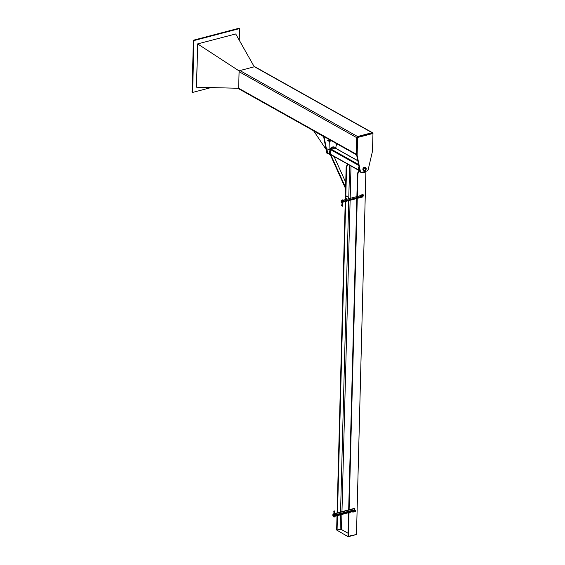 <?xml version="1.0" encoding="UTF-8"?>
<svg xmlns="http://www.w3.org/2000/svg" width="565" height="565" viewBox="0 0 565 565"><rect width="100%" height="100%" fill="white"/><g stroke="black" fill="none" stroke-linecap="round" stroke-linejoin="round"><path stroke-width="0.85" d="M365.958 171.244A4.4 3.249 -60.7 0 1 361.692 172.473A4.4 3.249 -60.7 0 1 361.558 172.389L361.692 172.473M358.994 166.562A4.4 3.249 119.3 0 0 359.926 171.478L359.997 171.52M330.737 155.114L329.148 154.224A4.4 3.249 -60.7 0 1 328.166 149.421M336.217 148.574A4.4 3.249 119.3 0 0 335.214 147.536A4.4 3.249 119.3 0 0 333.173 147.331A4.4 3.249 119.3 0 0 329.748 150.904A4.4 3.249 119.3 0 0 330.744 155.107M335.532 148.298A0.501 0.367 119.3 0 0 335.158 148.087L331.118 149.146A0.501 0.367 119.3 0 0 330.702 149.711L330.582 154.316A0.501 0.367 119.3 0 0 330.737 154.641L358.93 170.446M345.611 187.601L330.899 154.958L330.553 155.29L345.582 188.646M345.745 182.417L334.07 156.512M348.527 198.795L348.563 197.369L348.739 198.739M346.02 195.9L345.752 198.28L347.256 199.127M348.563 197.369L345.815 195.829M357.913 173.61L359.058 171.181L358.634 170.941L357.49 173.377L357.913 173.61L357.313 196.486M357.49 173.377L356.882 196.599M356.833 198.506L348.683 509.87M348.605 512.688L347.984 536.383L356.487 534.49L365.894 171.308M357.264 198.393L349.106 509.757M349.036 512.575L348.407 536.616M347.291 164.584L346.147 167.014L346.564 167.254L347.715 164.818L347.291 164.584L348.096 164.373M346.147 167.014L345.293 199.643M345.243 201.55L337.093 512.914M337.015 515.732L336.641 530.019L340.102 529.454A1.003 0.388 -178.5 0 1 341.5 529.575L348.068 533.254M346.564 167.254L345.724 199.53M345.674 201.437L337.517 512.801M337.446 515.619L337.065 530.253M348.81 164.535L347.715 164.818M358.634 170.941L359.163 170.807M348.202 536.75L336.839 530.132L348.202 536.75L356.289 534.539M352.92 512.038L352.927 511.551L355.625 510.838L355.611 511.332L352.92 512.038L352.327 511.706M354.877 510.195L355.625 510.838M342.27 201.571L363.789 195.928L363.888 195.236L361.197 195.942L361.183 196.436L363.874 195.723L342.235 201.599L341.359 201.161L341.175 202.623L341.119 200.737L342.291 201.401M363.133 194.812L363.888 195.236M361.183 196.436L360.004 195.773L360.018 195.285L361.084 195.229M361.536 194.883L362.433 194.876M360.018 195.285L361.197 195.942M343.873 200.646L343.4 200.54L343.873 200.646M342.588 202.228L362.73 196.952L362.801 196.295M360.004 195.773L342.637 200.342M341.903 200.533L341.119 200.737M335.631 515.513L335.158 515.407L335.631 515.513M333.95 516.212L333.209 515.796L332.912 514.016L332.863 515.852L334.042 516.516L355.505 510.548M355.597 510.845L334.042 516.516M354.643 509.99L354.467 508.345L334.431 513.613M333.894 513.755L332.912 514.016M362.991 194.572L362.32 194.544M362.857 194.579L362.44 194.551M362.278 195.172L362.935 194.869M362.921 195.215L362.327 195.2M362.37 194.621L362.907 194.635M363.027 195.158L363.133 194.692M361.473 194.897L361.091 194.904L361.473 194.897M361.536 194.946L361.077 194.918M361.642 194.925L361 194.89M360.929 195.525L361.586 195.222M361.579 195.568L360.986 195.554M361.028 194.974L361.558 194.989M361.678 195.511L361.791 195.045M354.177 510.329L354.728 510.026M354.877 510.146L354.163 510.619M353.379 510.379L352.638 510.393M353.316 510.958L352.828 510.682M352.821 510.972L352.532 510.513M352.694 512.067L353.302 512.074L352.496 511.805M342.136 205.017L341.959 204.629C340.561 205.434 343.167 207.334 342.8 205.222L342.27 205.243L342.8 205.222M342.1 204.431L342.475 204.459M342.086 205.067L341.903 204.664M342.221 199.833L342.644 199.925L342.221 199.833M341.903 200.427L341.952 200.971L341.931 200.49L342.616 200.624L341.959 200.624M342.644 201.034L341.952 200.971L342.418 200.716M342.115 199.911L342.093 200.476L342.63 200.49L342.644 199.925M342.404 201.062L342.821 200.61M342.623 201.698L342.545 203.605L342.016 203.591L342.545 203.605L342.524 204.523M334.176 511.728L334.07 512.194M334.254 511.798L333.971 511.53L333.837 512.01M334.282 511.947L334.763 512.031C334.303 510.414 333.971 510.386 333.767 511.947M333.915 516.904L334.339 517.003L333.915 516.904M334.042 512.307L334.409 512.342M334.551 516.382L333.632 516.283M333.809 516.989L333.689 516.318M333.915 516.58L334.339 517.003M333.866 515.209L333.039 515.421M334.572 515.478L333.929 515.923L333.661 515.294M333.809 515.887L333.71 515.492M334.755 512.045L334.275 515.442L333.851 515.344L333.908 513.31L334.438 513.324L333.908 513.31L333.929 512.391M333.929 515.923L334.36 515.909M326.083 149.414L313.787 131.052L323.448 136.469M336.083 146.215L336.676 143.701M324.049 136.617L327.255 153.129L326.782 152.868L323.576 136.356M328.526 153.722L328.272 153.786A1.335 0.982 -60.7 0 1 327.651 153.722A1.335 0.982 -60.7 0 1 327.255 153.129M323.907 136.652L323.434 136.391M326.782 152.868A1.335 0.982 119.3 0 0 327.184 153.461L327.651 153.722M361.48 172.41A1.335 0.982 -60.7 0 1 360.865 172.346A1.335 0.982 -60.7 0 1 360.463 171.753L357.115 155.276L357.617 137.486L372.971 133.481L372.469 151.272L368.147 169.747A1.335 0.982 -60.7 0 1 367.073 170.948L361.48 172.41M372.971 133.481L372.497 133.22L357.144 137.217L356.642 155.008L359.99 171.485A1.335 0.982 119.3 0 0 360.392 172.078L360.865 172.346M356.642 155.008L357.115 155.276M357.144 137.217L357.617 137.486M363.669 170.602A1.836 1.356 -60.7 0 1 363.457 170.517A1.836 1.356 -60.7 0 1 362.956 168.773A1.836 1.356 -60.7 0 1 364.404 167.233A1.836 1.356 -60.7 0 1 365.251 167.318A1.836 1.356 -60.7 0 1 365.435 167.452M364.778 167.911A1.335 0.982 -60.7 0 1 365.4 167.975A1.335 0.982 -60.7 0 1 365.604 169.62A1.335 0.982 -60.7 0 1 364.093 170.298A1.335 0.982 -60.7 0 1 363.733 169.034A1.335 0.982 -60.7 0 1 364.778 167.911M364.792 167.452A1.836 1.356 119.3 0 0 363.352 168.992A1.836 1.356 119.3 0 0 363.853 170.736A1.836 1.356 119.3 0 0 365.929 169.797A1.836 1.356 119.3 0 0 365.64 167.537A1.836 1.356 119.3 0 0 364.792 167.452M364.058 170.277A1.335 0.982 119.3 0 0 365.527 169.578A1.335 0.982 119.3 0 0 365.357 167.953M364.778 168.031A1.201 0.883 -60.7 0 1 365.569 169.472A1.201 0.883 -60.7 0 1 363.888 169.91A1.201 0.883 -60.7 0 1 364.778 168.031M336.161 143.411L335.907 148.115M334.861 147.338A4.464 3.298 119.3 0 0 334.657 147.211A4.464 3.298 119.3 0 0 329.43 149.803L329.028 149.909L329.296 141.25L327.884 140.459M327.46 149.026L329.028 149.909M329.579 140.826L329.014 140.756M331.351 140.713L329.296 141.25M327.7 140.565L329.268 141.441L331.577 140.84M372.872 133.425L372.872 133.404A1.003 0.742 119.3 0 0 372.088 132.697L357.546 136.518A1.003 0.742 119.3 0 0 356.713 137.648L356.282 154.21A1.003 0.742 119.3 0 0 356.649 154.895M372.554 132.747L254.928 66.797A1.003 0.742 119.3 0 0 254.462 66.748L239.92 70.569A1.003 0.742 119.3 0 0 239.087 71.706L238.656 88.26A1.003 0.742 119.3 0 0 238.974 88.924L356.6 154.867M197.616 43.908L235.718 33.964L197.616 43.908L196.486 87.165L197.701 43.957L239.292 71.063M235.718 33.964L254.271 66.797M238.656 88.281L196.571 87.208M239.242 40.207L239.546 28.582L238.96 28.25L193.385 40.228L192.029 92.095L192.616 92.427L211.049 87.582M239.546 28.582L193.979 40.56L193.385 40.228M193.979 40.56L192.616 92.427M358.782 170.121L330.582 154.316M357.815 160.792L335.158 148.087M358.584 164.549L331.118 149.146M358.761 165.446L330.702 149.711M348.619 197.355L345.872 195.815M349.558 198.52L348.76 198.075M349.643 165.241L348.782 198.047M348.711 200.639L340.561 512.003M340.49 514.821L340.102 529.454M351.02 166.011L350.173 198.357M350.123 200.271L341.966 511.636M341.896 514.447L341.5 529.575M363.846 195.822L342.291 201.493M362.786 196.846L342.588 202.157M342.051 202.298L341.232 202.517M341.175 202.623L342.044 202.39L341.211 202.588M353.874 510.365L353.492 510.463M352.525 510.718L334.572 515.435M333.654 515.676L333.209 515.796M355.597 510.753L334.042 516.424M354.594 509.757L334.395 515.061M354.622 508.592L334.423 513.903M333.887 514.037L333.068 514.256M354.53 508.38L334.431 513.663M333.894 513.804L332.976 514.044M360.463 171.753L359.99 171.485M372.088 132.697L254.462 66.748M357.546 136.518L239.92 70.569M356.713 137.648L239.087 71.706M356.282 154.21L238.656 88.26M334.438 147.098L335.214 147.536M335.391 148.108L357.793 160.672M345.964 195.822L348.711 197.362M348.76 198.032L349.608 198.506M342.235 201.599L363.789 195.928M342.581 202.249L362.73 196.952M342.157 204.989L341.995 204.53M342.524 204.509L342.793 205.222M342.065 201.691L341.995 204.509M334.24 511.968L333.943 512.363M363.457 170.517L363.853 170.736M365.251 167.318L365.64 167.537M329.628 140.565L329.642 140.021L329.24 140.466L328.978 140.12M329.649 139.859L329.127 140.275L328.978 139.936M328.964 140.459L329.649 140.381L328.978 140.049M329.663 139.83L328.964 139.915L328.992 139.393M329.649 140.537L328.943 140.572M328.865 140.367L328.844 140.388C329.946 140.41 329.953 140.516 328.865 140.685L329.635 140.473M329.268 139.541L328.851 139.315M329.536 139.696L328.985 139.386M329.72 139.795L328.992 139.569M329.798 139.845L328.985 139.753M328.957 140.268L329.755 140.466L328.823 140.445M329.649 140.381L328.95 140.282M328.964 139.725L329.67 139.647L328.978 139.534"/></g></svg>
